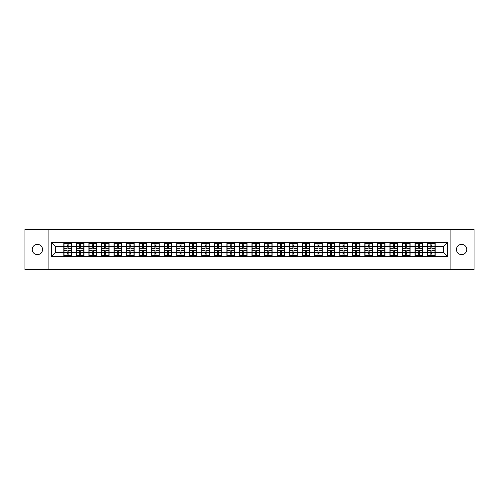 <?xml version="1.0" encoding="UTF-8"?>
<svg xmlns="http://www.w3.org/2000/svg" width="499" height="499" viewBox="0 0 499 499"><rect width="100%" height="100%" fill="white"/><g stroke="black" fill="none" stroke-linecap="round" stroke-linejoin="round"><path stroke-width="0.75" d="M461.587 254.646A5.146 5.146 0 0 1 456.442 249.5A5.146 5.146 0 0 1 461.587 244.354A5.146 5.146 0 0 1 466.733 249.5A5.146 5.146 0 0 1 461.587 254.646M37.413 254.646A5.146 5.146 0 0 1 32.267 249.5A5.146 5.146 0 0 1 37.413 244.354A5.146 5.146 0 0 1 42.558 249.5A5.146 5.146 0 0 1 37.413 254.646M450.092 269.597L474.05 269.597L474.05 229.403L450.092 229.403L450.092 269.597L48.908 269.597L48.908 229.403L24.95 229.403L24.95 269.597L48.908 269.597M450.092 229.403L48.908 229.403M443.418 252.475L443.418 246.525L435.178 246.525L435.178 252.475L443.418 252.475L447.441 256.492L447.441 242.508L427.543 242.264L427.543 246.525L422.634 246.525L422.634 252.475L427.543 252.475L427.543 246.525M447.441 256.492L51.559 256.492L51.559 242.508L63.822 242.508L63.822 246.525L55.582 246.525L55.582 252.475L63.822 252.475L63.822 246.525M427.543 242.508L63.822 242.508M427.543 252.475L427.543 256.492M422.634 252.475L422.634 256.492M422.634 242.508L422.634 246.525M410.097 252.475L415 252.475L415 246.525L410.097 246.525L410.097 256.492M415 252.475L415 256.492M415 242.508L415 246.525M410.097 242.508L410.097 246.525M397.553 252.475L402.456 252.475L402.456 246.525L397.553 246.525L397.553 256.492M402.456 252.475L402.456 256.492M402.456 242.508L402.456 246.525M397.553 242.508L397.553 246.525M385.01 252.475L389.912 252.475L389.912 246.525L385.01 246.525L385.01 256.492M389.912 252.475L389.912 256.492M389.912 242.508L389.912 246.525M385.01 242.508L385.01 246.525M372.466 252.475L377.375 252.475L377.375 246.525L372.466 246.525L372.466 256.492M377.375 252.475L377.375 256.492M377.375 242.508L377.375 246.525M372.466 242.508L372.466 246.525M359.929 252.475L364.831 252.475L364.831 246.525L359.929 246.525L359.929 256.492M364.831 252.475L364.831 256.492M364.831 242.508L364.831 246.525M359.929 242.508L359.929 246.525M347.385 252.475L352.288 252.475L352.288 246.525L347.385 246.525L347.385 256.492M352.288 252.475L352.288 256.492M352.288 242.508L352.288 246.525M347.385 242.508L347.385 246.525M334.841 252.475L339.744 252.475L339.744 246.525L334.841 246.525L334.841 256.492M339.744 252.475L339.744 256.492M339.744 242.508L339.744 246.525M334.841 242.508L334.841 246.525M322.298 252.475L327.207 252.475L327.207 246.525L322.298 246.525L322.298 256.492M327.207 252.475L327.207 256.492M327.207 242.508L327.207 246.525M322.298 242.508L322.298 246.525M309.76 252.475L314.663 252.475L314.663 246.525L309.76 246.525L309.76 256.492M314.663 252.475L314.663 256.492M314.663 242.508L314.663 246.525M309.76 242.508L309.76 246.525M297.217 252.475L302.12 252.475L302.12 246.525L297.217 246.525L297.217 256.492M302.12 252.475L302.12 256.492M302.12 242.508L302.12 246.525M297.217 242.508L297.217 246.525M284.673 252.475L289.576 252.475L289.576 246.525L284.673 246.525L284.673 256.492M289.576 252.475L289.576 256.492M289.576 242.508L289.576 246.525M284.673 242.508L284.673 246.525M272.13 252.475L277.039 252.475L277.039 246.525L272.13 246.525L272.13 256.492M277.039 252.475L277.039 256.492M277.039 242.508L277.039 246.525M272.13 242.508L272.13 246.525M259.592 252.475L264.495 252.475L264.495 246.525L259.592 246.525L259.592 256.492M264.495 252.475L264.495 256.492M264.495 242.508L264.495 246.525M259.592 242.508L259.592 246.525M247.049 252.475L251.951 252.475L251.951 246.525L247.049 246.525L247.049 256.492M251.951 252.475L251.951 256.492M251.951 242.508L251.951 246.525M247.049 242.508L247.049 246.525M234.505 252.475L239.408 252.475L239.408 246.525L234.505 246.525L234.505 256.492M239.408 252.475L239.408 256.492M239.408 242.508L239.408 246.525M234.505 242.508L234.505 246.525M221.961 252.475L226.87 252.475L226.87 246.525L221.961 246.525L221.961 256.492M226.87 252.475L226.87 256.492M226.87 242.508L226.87 246.525M221.961 242.508L221.961 246.525M209.424 252.475L214.327 252.475L214.327 246.525L209.424 246.525L209.424 256.492M214.327 252.475L214.327 256.492M214.327 242.508L214.327 246.525M209.424 242.508L209.424 246.525M196.88 252.475L201.783 252.475L201.783 246.525L196.88 246.525L196.88 256.492M201.783 252.475L201.783 256.492M201.783 242.508L201.783 246.525M196.88 242.508L196.88 246.525M184.337 252.475L189.24 252.475L189.24 246.525L184.337 246.525L184.337 256.492M189.24 252.475L189.24 256.492M189.24 242.508L189.24 246.525M184.337 242.508L184.337 246.525M171.793 252.475L176.702 252.475L176.702 246.525L171.793 246.525L171.793 256.492M176.702 252.475L176.702 256.492M176.702 242.508L176.702 246.525M171.793 242.508L171.793 246.525M159.256 252.475L164.159 252.475L164.159 246.525L159.256 246.525L159.256 256.492M164.159 252.475L164.159 256.492M164.159 242.508L164.159 246.525M159.256 242.508L159.256 246.525M146.712 252.475L151.615 252.475L151.615 246.525L146.712 246.525L146.712 256.492M151.615 252.475L151.615 256.492M151.615 242.508L151.615 246.525M146.712 242.508L146.712 246.525M134.169 252.475L139.071 252.475L139.071 246.525L134.169 246.525L134.169 256.492M139.071 252.475L139.071 256.492M139.071 242.508L139.071 246.525M134.169 242.508L134.169 246.525M121.625 252.475L126.534 252.475L126.534 246.525L121.625 246.525L121.625 256.492M126.534 252.475L126.534 256.492M126.534 242.508L126.534 246.525M121.625 242.508L121.625 246.525M109.088 252.475L113.99 252.475L113.99 246.525L109.088 246.525L109.088 256.492M113.99 252.475L113.99 256.492M113.99 242.508L113.99 246.525M109.088 242.508L109.088 246.525M96.544 252.475L101.447 252.475L101.447 246.525L96.544 246.525L96.544 256.492M101.447 252.475L101.447 256.492M101.447 242.508L101.447 246.525M96.544 242.508L96.544 246.525M84 252.475L88.903 252.475L88.903 246.525L84 246.525L84 256.492M88.903 252.475L88.903 256.492M88.903 242.508L88.903 246.525M84 242.508L84 246.525M71.457 252.475L76.366 252.475L76.366 246.525L71.457 246.525L71.457 256.492M76.366 252.475L76.366 256.492M76.366 242.508L76.366 246.525M71.457 242.508L71.457 246.525M63.822 252.475L63.822 256.492M55.582 252.475L51.559 256.492M51.559 242.508L55.582 246.525M435.178 252.475L435.178 256.492M435.178 242.508L435.178 246.525M447.441 242.508L443.418 246.525M64.022 246.649L67.115 246.649L67.115 242.464L64.022 242.464L64.022 250.585L67.115 250.585L67.115 252.351L68.163 252.344L68.163 250.585L71.257 250.585L71.257 242.464L68.163 242.464L68.163 243.35L71.257 243.35M67.115 245.483L68.163 245.483M68.163 243.468L67.115 243.468M64.022 248.415L67.115 248.415L67.115 246.649L68.163 246.656L68.163 248.415L71.257 248.415M64.022 243.35L67.115 243.35M67.115 255.532L68.163 255.532M67.115 253.517L68.163 253.517M64.022 256.536L67.115 256.536L67.115 255.65L64.022 255.65L64.022 256.536M64.022 250.585L64.022 252.351L67.115 252.351L67.115 255.65M64.022 252.351L64.022 255.65M71.257 250.585L71.257 256.536L68.163 256.536L68.163 255.65L71.257 255.65M71.257 252.351L68.163 252.351L68.163 255.65M71.257 246.649L68.163 246.649L68.163 243.35M76.565 246.649L79.659 246.649L79.659 242.464L76.565 242.464L76.565 250.585L79.659 250.585L79.659 252.351L80.707 252.344L80.707 250.585L83.801 250.585L83.801 242.464L80.707 242.464L80.707 243.35L83.801 243.35M79.659 245.483L80.707 245.483M80.707 243.468L79.659 243.468M76.565 248.415L79.659 248.415L79.659 246.649L80.707 246.656L80.707 248.415L83.801 248.415M76.565 243.35L79.659 243.35M79.659 255.532L80.707 255.532M79.659 253.517L80.707 253.517M76.565 256.536L79.659 256.536L79.659 255.65L76.565 255.65L76.565 256.536M76.565 250.585L76.565 252.351L79.659 252.351L79.659 255.65M76.565 252.351L76.565 255.65M83.801 250.585L83.801 256.536L80.707 256.536L80.707 255.65L83.801 255.65M83.801 252.351L80.707 252.351L80.707 255.65M83.801 246.649L80.707 246.649L80.707 243.35M89.109 246.649L92.203 246.649L92.203 242.464L89.109 242.464L89.109 250.585L92.203 250.585L92.203 252.351L93.251 252.344L93.251 250.585L96.344 250.585L96.344 242.464L93.251 242.464L93.251 243.35L96.344 243.35M92.203 245.483L93.251 245.483M93.251 243.468L92.203 243.468M89.109 248.415L92.203 248.415L92.203 246.649L93.251 246.656L93.251 248.415L96.344 248.415M89.109 243.35L92.203 243.35M92.203 255.532L93.251 255.532M92.203 253.517L93.251 253.517M89.109 256.536L92.203 256.536L92.203 255.65L89.109 255.65L89.109 256.536M89.109 250.585L89.109 252.351L92.203 252.351L92.203 255.65M89.109 252.351L89.109 255.65M96.344 250.585L96.344 256.536L93.251 256.536L93.251 255.65L96.344 255.65M96.344 252.351L93.251 252.351L93.251 255.65M96.344 246.649L93.251 246.649L93.251 243.35M101.646 246.649L104.746 246.649L104.746 242.464L101.646 242.464L101.646 250.585L104.746 250.585L104.746 252.351L105.788 252.344L105.788 250.585L108.882 250.585L108.882 242.464L105.788 242.464L105.788 243.35L108.882 243.35M104.746 245.483L105.788 245.483M105.788 243.468L104.746 243.468M101.646 248.415L104.746 248.415L104.746 246.649L105.788 246.656L105.788 248.415L108.882 248.415M101.646 243.35L104.746 243.35M104.746 255.532L105.788 255.532M104.746 253.517L105.788 253.517M101.646 256.536L104.746 256.536L104.746 255.65L101.646 255.65L101.646 256.536M101.646 250.585L101.646 252.351L104.746 252.351L104.746 255.65M101.646 252.351L101.646 255.65M108.882 250.585L108.882 256.536L105.788 256.536L105.788 255.65L108.882 255.65M108.882 252.351L105.788 252.351L105.788 255.65M108.882 246.649L105.788 246.649L105.788 243.35M114.19 246.649L117.284 246.649L117.284 242.464L114.19 242.464L114.19 250.585L117.284 250.585L117.284 252.351L118.332 252.344L118.332 250.585L121.425 250.585L121.425 242.464L118.332 242.464L118.332 243.35L121.425 243.35M117.284 245.483L118.332 245.483M118.332 243.468L117.284 243.468M114.19 248.415L117.284 248.415L117.284 246.649L118.332 246.656L118.332 248.415L121.425 248.415M114.19 243.35L117.284 243.35M117.284 255.532L118.332 255.532M117.284 253.517L118.332 253.517M114.19 256.536L117.284 256.536L117.284 255.65L114.19 255.65L114.19 256.536M114.19 250.585L114.19 252.351L117.284 252.351L117.284 255.65M114.19 252.351L114.19 255.65M121.425 250.585L121.425 256.536L118.332 256.536L118.332 255.65L121.425 255.65M121.425 252.351L118.332 252.351L118.332 255.65M121.425 246.649L118.332 246.649L118.332 243.35M126.734 246.649L129.827 246.649L129.827 242.464L126.734 242.464L126.734 250.585L129.827 250.585L129.827 252.351L130.875 252.344L130.875 250.585L133.969 250.585L133.969 242.464L130.875 242.464L130.875 243.35L133.969 243.35M129.827 245.483L130.875 245.483M130.875 243.468L129.827 243.468M126.734 248.415L129.827 248.415L129.827 246.649L130.875 246.656L130.875 248.415L133.969 248.415M126.734 243.35L129.827 243.35M129.827 255.532L130.875 255.532M129.827 253.517L130.875 253.517M126.734 256.536L129.827 256.536L129.827 255.65L126.734 255.65L126.734 256.536M126.734 250.585L126.734 252.351L129.827 252.351L129.827 255.65M126.734 252.351L126.734 255.65M133.969 250.585L133.969 256.536L130.875 256.536L130.875 255.65L133.969 255.65M133.969 252.351L130.875 252.351L130.875 255.65M133.969 246.649L130.875 246.649L130.875 243.35M139.277 246.649L142.371 246.649L142.371 242.464L139.277 242.464L139.277 250.585L142.371 250.585L142.371 252.351L143.413 252.344L143.413 250.585L146.513 250.585L146.513 242.464L143.413 242.464L143.413 243.35L146.513 243.35M142.371 245.483L143.413 245.483M143.413 243.468L142.371 243.468M139.277 248.415L142.371 248.415L142.371 246.649L143.413 246.656L143.413 248.415L146.513 248.415M139.277 243.35L142.371 243.35M142.371 255.532L143.413 255.532M142.371 253.517L143.413 253.517M139.277 256.536L142.371 256.536L142.371 255.65L139.277 255.65L139.277 256.536M139.277 250.585L139.277 252.351L142.371 252.351L142.371 255.65M139.277 252.351L139.277 255.65M146.513 250.585L146.513 256.536L143.413 256.536L143.413 255.65L146.513 255.65M146.513 252.351L143.413 252.351L143.413 255.65M146.513 246.649L143.413 246.649L143.413 243.35M151.815 246.649L154.915 246.649L154.915 242.464L151.815 242.464L151.815 250.585L154.915 250.585L154.915 252.351L155.956 252.344L155.956 250.585L159.05 250.585L159.05 242.464L155.956 242.464L155.956 243.35L159.05 243.35M154.915 245.483L155.956 245.483M155.956 243.468L154.915 243.468M151.815 248.415L154.915 248.415L154.915 246.649L155.956 246.656L155.956 248.415L159.05 248.415M151.815 243.35L154.915 243.35M154.915 255.532L155.956 255.532M154.915 253.517L155.956 253.517M151.815 256.536L154.915 256.536L154.915 255.65L151.815 255.65L151.815 256.536M151.815 250.585L151.815 252.351L154.915 252.351L154.915 255.65M151.815 252.351L151.815 255.65M159.05 250.585L159.05 256.536L155.956 256.536L155.956 255.65L159.05 255.65M159.05 252.351L155.956 252.351L155.956 255.65M159.05 246.649L155.956 246.649L155.956 243.35M164.358 246.649L167.452 246.649L167.452 242.464L164.358 242.464L164.358 250.585L167.452 250.585L167.452 252.351L168.5 252.344L168.5 250.585L171.594 250.585L171.594 242.464L168.5 242.464L168.5 243.35L171.594 243.35M167.452 245.483L168.5 245.483M168.5 243.468L167.452 243.468M164.358 248.415L167.452 248.415L167.452 246.649L168.5 246.656L168.5 248.415L171.594 248.415M164.358 243.35L167.452 243.35M167.452 255.532L168.5 255.532M167.452 253.517L168.5 253.517M164.358 256.536L167.452 256.536L167.452 255.65L164.358 255.65L164.358 256.536M164.358 250.585L164.358 252.351L167.452 252.351L167.452 255.65M164.358 252.351L164.358 255.65M171.594 250.585L171.594 256.536L168.5 256.536L168.5 255.65L171.594 255.65M171.594 252.351L168.5 252.351L168.5 255.65M171.594 246.649L168.5 246.649L168.5 243.35M176.902 246.649L179.996 246.649L179.996 242.464L176.902 242.464L176.902 250.585L179.996 250.585L179.996 252.351L181.043 252.344L181.043 250.585L184.137 250.585L184.137 242.464L181.043 242.464L181.043 243.35L184.137 243.35M179.996 245.483L181.043 245.483M181.043 243.468L179.996 243.468M176.902 248.415L179.996 248.415L179.996 246.649L181.043 246.656L181.043 248.415L184.137 248.415M176.902 243.35L179.996 243.35M179.996 255.532L181.043 255.532M179.996 253.517L181.043 253.517M176.902 256.536L179.996 256.536L179.996 255.65L176.902 255.65L176.902 256.536M176.902 250.585L176.902 252.351L179.996 252.351L179.996 255.65M176.902 252.351L176.902 255.65M184.137 250.585L184.137 256.536L181.043 256.536L181.043 255.65L184.137 255.65M184.137 252.351L181.043 252.351L181.043 255.65M184.137 246.649L181.043 246.649L181.043 243.35M189.445 246.649L192.539 246.649L192.539 242.464L189.445 242.464L189.445 250.585L192.539 250.585L192.539 252.351L193.581 252.344L193.581 250.585L196.681 250.585L196.681 242.464L193.581 242.464L193.581 243.35L196.681 243.35M192.539 245.483L193.581 245.483M193.581 243.468L192.539 243.468M189.445 248.415L192.539 248.415L192.539 246.649L193.581 246.656L193.581 248.415L196.681 248.415M189.445 243.35L192.539 243.35M192.539 255.532L193.581 255.532M192.539 253.517L193.581 253.517M189.445 256.536L192.539 256.536L192.539 255.65L189.445 255.65L189.445 256.536M189.445 250.585L189.445 252.351L192.539 252.351L192.539 255.65M189.445 252.351L189.445 255.65M196.681 250.585L196.681 256.536L193.581 256.536L193.581 255.65L196.681 255.65M196.681 252.351L193.581 252.351L193.581 255.65M196.681 246.649L193.581 246.649L193.581 243.35M201.983 246.649L205.083 246.649L205.083 242.464L201.983 242.464L201.983 250.585L205.083 250.585L205.083 252.351L206.124 252.344L206.124 250.585L209.218 250.585L209.218 242.464L206.124 242.464L206.124 243.35L209.218 243.35M205.083 245.483L206.124 245.483M206.124 243.468L205.083 243.468M201.983 248.415L205.083 248.415L205.083 246.649L206.124 246.656L206.124 248.415L209.218 248.415M201.983 243.35L205.083 243.35M205.083 255.532L206.124 255.532M205.083 253.517L206.124 253.517M201.983 256.536L205.083 256.536L205.083 255.65L201.983 255.65L201.983 256.536M201.983 250.585L201.983 252.351L205.083 252.351L205.083 255.65M201.983 252.351L201.983 255.65M209.218 250.585L209.218 256.536L206.124 256.536L206.124 255.65L209.218 255.65M209.218 252.351L206.124 252.351L206.124 255.65M209.218 246.649L206.124 246.649L206.124 243.35M214.526 246.649L217.62 246.649L217.62 242.464L214.526 242.464L214.526 250.585L217.62 250.585L217.62 252.351L218.668 252.344L218.668 250.585L221.762 250.585L221.762 242.464L218.668 242.464L218.668 243.35L221.762 243.35M217.62 245.483L218.668 245.483M218.668 243.468L217.62 243.468M214.526 248.415L217.62 248.415L217.62 246.649L218.668 246.656L218.668 248.415L221.762 248.415M214.526 243.35L217.62 243.35M217.62 255.532L218.668 255.532M217.62 253.517L218.668 253.517M214.526 256.536L217.62 256.536L217.62 255.65L214.526 255.65L214.526 256.536M214.526 250.585L214.526 252.351L217.62 252.351L217.62 255.65M214.526 252.351L214.526 255.65M221.762 250.585L221.762 256.536L218.668 256.536L218.668 255.65L221.762 255.65M221.762 252.351L218.668 252.351L218.668 255.65M221.762 246.649L218.668 246.649L218.668 243.35M227.07 246.649L230.164 246.649L230.164 242.464L227.07 242.464L227.07 250.585L230.164 250.585L230.164 252.351L231.212 252.344L231.212 250.585L234.305 250.585L234.305 242.464L231.212 242.464L231.212 243.35L234.305 243.35M230.164 245.483L231.212 245.483M231.212 243.468L230.164 243.468M227.07 248.415L230.164 248.415L230.164 246.649L231.212 246.656L231.212 248.415L234.305 248.415M227.07 243.35L230.164 243.35M230.164 255.532L231.212 255.532M230.164 253.517L231.212 253.517M227.07 256.536L230.164 256.536L230.164 255.65L227.07 255.65L227.07 256.536M227.07 250.585L227.07 252.351L230.164 252.351L230.164 255.65M227.07 252.351L227.07 255.65M234.305 250.585L234.305 256.536L231.212 256.536L231.212 255.65L234.305 255.65M234.305 252.351L231.212 252.351L231.212 255.65M234.305 246.649L231.212 246.649L231.212 243.35M239.614 246.649L242.707 246.649L242.707 242.464L239.614 242.464L239.614 250.585L242.707 250.585L242.707 252.351L243.749 252.344L243.749 250.585L246.849 250.585L246.849 242.464L243.749 242.464L243.749 243.35L246.849 243.35M242.707 245.483L243.749 245.483M243.749 243.468L242.707 243.468M239.614 248.415L242.707 248.415L242.707 246.649L243.749 246.656L243.749 248.415L246.849 248.415M239.614 243.35L242.707 243.35M242.707 255.532L243.749 255.532M242.707 253.517L243.749 253.517M239.614 256.536L242.707 256.536L242.707 255.65L239.614 255.65L239.614 256.536M239.614 250.585L239.614 252.351L242.707 252.351L242.707 255.65M239.614 252.351L239.614 255.65M246.849 250.585L246.849 256.536L243.749 256.536L243.749 255.65L246.849 255.65M246.849 252.351L243.749 252.351L243.749 255.65M246.849 246.649L243.749 246.649L243.749 243.35M252.151 246.649L255.251 246.649L255.251 242.464L252.151 242.464L252.151 250.585L255.251 250.585L255.251 252.351L256.293 252.344L256.293 250.585L259.386 250.585L259.386 242.464L256.293 242.464L256.293 243.35L259.386 243.35M255.251 245.483L256.293 245.483M256.293 243.468L255.251 243.468M252.151 248.415L255.251 248.415L255.251 246.649L256.293 246.656L256.293 248.415L259.386 248.415M252.151 243.35L255.251 243.35M255.251 255.532L256.293 255.532M255.251 253.517L256.293 253.517M252.151 256.536L255.251 256.536L255.251 255.65L252.151 255.65L252.151 256.536M252.151 250.585L252.151 252.351L255.251 252.351L255.251 255.65M252.151 252.351L252.151 255.65M259.386 250.585L259.386 256.536L256.293 256.536L256.293 255.65L259.386 255.65M259.386 252.351L256.293 252.351L256.293 255.65M259.386 246.649L256.293 246.649L256.293 243.35M264.695 246.649L267.788 246.649L267.788 242.464L264.695 242.464L264.695 250.585L267.788 250.585L267.788 252.351L268.836 252.344L268.836 250.585L271.93 250.585L271.93 242.464L268.836 242.464L268.836 243.35L271.93 243.35M267.788 245.483L268.836 245.483M268.836 243.468L267.788 243.468M264.695 248.415L267.788 248.415L267.788 246.649L268.836 246.656L268.836 248.415L271.93 248.415M264.695 243.35L267.788 243.35M267.788 255.532L268.836 255.532M267.788 253.517L268.836 253.517M264.695 256.536L267.788 256.536L267.788 255.65L264.695 255.65L264.695 256.536M264.695 250.585L264.695 252.351L267.788 252.351L267.788 255.65M264.695 252.351L264.695 255.65M271.93 250.585L271.93 256.536L268.836 256.536L268.836 255.65L271.93 255.65M271.93 252.351L268.836 252.351L268.836 255.65M271.93 246.649L268.836 246.649L268.836 243.35M277.238 246.649L280.332 246.649L280.332 242.464L277.238 242.464L277.238 250.585L280.332 250.585L280.332 252.351L281.38 252.344L281.38 250.585L284.474 250.585L284.474 242.464L281.38 242.464L281.38 243.35L284.474 243.35M280.332 245.483L281.38 245.483M281.38 243.468L280.332 243.468M277.238 248.415L280.332 248.415L280.332 246.649L281.38 246.656L281.38 248.415L284.474 248.415M277.238 243.35L280.332 243.35M280.332 255.532L281.38 255.532M280.332 253.517L281.38 253.517M277.238 256.536L280.332 256.536L280.332 255.65L277.238 255.65L277.238 256.536M277.238 250.585L277.238 252.351L280.332 252.351L280.332 255.65M277.238 252.351L277.238 255.65M284.474 250.585L284.474 256.536L281.38 256.536L281.38 255.65L284.474 255.65M284.474 252.351L281.38 252.351L281.38 255.65M284.474 246.649L281.38 246.649L281.38 243.35M289.782 246.649L292.876 246.649L292.876 242.464L289.782 242.464L289.782 250.585L292.876 250.585L292.876 252.351L293.917 252.344L293.917 250.585L297.017 250.585L297.017 242.464L293.917 242.464L293.917 243.35L297.017 243.35M292.876 245.483L293.917 245.483M293.917 243.468L292.876 243.468M289.782 248.415L292.876 248.415L292.876 246.649L293.917 246.656L293.917 248.415L297.017 248.415M289.782 243.35L292.876 243.35M292.876 255.532L293.917 255.532M292.876 253.517L293.917 253.517M289.782 256.536L292.876 256.536L292.876 255.65L289.782 255.65L289.782 256.536M289.782 250.585L289.782 252.351L292.876 252.351L292.876 255.65M289.782 252.351L289.782 255.65M297.017 250.585L297.017 256.536L293.917 256.536L293.917 255.65L297.017 255.65M297.017 252.351L293.917 252.351L293.917 255.65M297.017 246.649L293.917 246.649L293.917 243.35M302.319 246.649L305.419 246.649L305.419 242.464L302.319 242.464L302.319 250.585L305.419 250.585L305.419 252.351L306.461 252.344L306.461 250.585L309.555 250.585L309.555 242.464L306.461 242.464L306.461 243.35L309.555 243.35M305.419 245.483L306.461 245.483M306.461 243.468L305.419 243.468M302.319 248.415L305.419 248.415L305.419 246.649L306.461 246.656L306.461 248.415L309.555 248.415M302.319 243.35L305.419 243.35M305.419 255.532L306.461 255.532M305.419 253.517L306.461 253.517M302.319 256.536L305.419 256.536L305.419 255.65L302.319 255.65L302.319 256.536M302.319 250.585L302.319 252.351L305.419 252.351L305.419 255.65M302.319 252.351L302.319 255.65M309.555 250.585L309.555 256.536L306.461 256.536L306.461 255.65L309.555 255.65M309.555 252.351L306.461 252.351L306.461 255.65M309.555 246.649L306.461 246.649L306.461 243.35M314.863 246.649L317.957 246.649L317.957 242.464L314.863 242.464L314.863 250.585L317.957 250.585L317.957 252.351L319.004 252.344L319.004 250.585L322.098 250.585L322.098 242.464L319.004 242.464L319.004 243.35L322.098 243.35M317.957 245.483L319.004 245.483M319.004 243.468L317.957 243.468M314.863 248.415L317.957 248.415L317.957 246.649L319.004 246.656L319.004 248.415L322.098 248.415M314.863 243.35L317.957 243.35M317.957 255.532L319.004 255.532M317.957 253.517L319.004 253.517M314.863 256.536L317.957 256.536L317.957 255.65L314.863 255.65L314.863 256.536M314.863 250.585L314.863 252.351L317.957 252.351L317.957 255.65M314.863 252.351L314.863 255.65M322.098 250.585L322.098 256.536L319.004 256.536L319.004 255.65L322.098 255.65M322.098 252.351L319.004 252.351L319.004 255.65M322.098 246.649L319.004 246.649L319.004 243.35M327.406 246.649L330.5 246.649L330.5 242.464L327.406 242.464L327.406 250.585L330.5 250.585L330.5 252.351L331.548 252.344L331.548 250.585L334.642 250.585L334.642 242.464L331.548 242.464L331.548 243.35L334.642 243.35M330.5 245.483L331.548 245.483M331.548 243.468L330.5 243.468M327.406 248.415L330.5 248.415L330.5 246.649L331.548 246.656L331.548 248.415L334.642 248.415M327.406 243.35L330.5 243.35M330.5 255.532L331.548 255.532M330.5 253.517L331.548 253.517M327.406 256.536L330.5 256.536L330.5 255.65L327.406 255.65L327.406 256.536M327.406 250.585L327.406 252.351L330.5 252.351L330.5 255.65M327.406 252.351L327.406 255.65M334.642 250.585L334.642 256.536L331.548 256.536L331.548 255.65L334.642 255.65M334.642 252.351L331.548 252.351L331.548 255.65M334.642 246.649L331.548 246.649L331.548 243.35M339.95 246.649L343.044 246.649L343.044 242.464L339.95 242.464L339.95 250.585L343.044 250.585L343.044 252.351L344.085 252.344L344.085 250.585L347.185 250.585L347.185 242.464L344.085 242.464L344.085 243.35L347.185 243.35M343.044 245.483L344.085 245.483M344.085 243.468L343.044 243.468M339.95 248.415L343.044 248.415L343.044 246.649L344.085 246.656L344.085 248.415L347.185 248.415M339.95 243.35L343.044 243.35M343.044 255.532L344.085 255.532M343.044 253.517L344.085 253.517M339.95 256.536L343.044 256.536L343.044 255.65L339.95 255.65L339.95 256.536M339.95 250.585L339.95 252.351L343.044 252.351L343.044 255.65M339.95 252.351L339.95 255.65M347.185 250.585L347.185 256.536L344.085 256.536L344.085 255.65L347.185 255.65M347.185 252.351L344.085 252.351L344.085 255.65M347.185 246.649L344.085 246.649L344.085 243.35M352.487 246.649L355.587 246.649L355.587 242.464L352.487 242.464L352.487 250.585L355.587 250.585L355.587 252.351L356.629 252.344L356.629 250.585L359.723 250.585L359.723 242.464L356.629 242.464L356.629 243.35L359.723 243.35M355.587 245.483L356.629 245.483M356.629 243.468L355.587 243.468M352.487 248.415L355.587 248.415L355.587 246.649L356.629 246.656L356.629 248.415L359.723 248.415M352.487 243.35L355.587 243.35M355.587 255.532L356.629 255.532M355.587 253.517L356.629 253.517M352.487 256.536L355.587 256.536L355.587 255.65L352.487 255.65L352.487 256.536M352.487 250.585L352.487 252.351L355.587 252.351L355.587 255.65M352.487 252.351L352.487 255.65M359.723 250.585L359.723 256.536L356.629 256.536L356.629 255.65L359.723 255.65M359.723 252.351L356.629 252.351L356.629 255.65M359.723 246.649L356.629 246.649L356.629 243.35M365.031 246.649L368.125 246.649L368.125 242.464L365.031 242.464L365.031 250.585L368.125 250.585L368.125 252.351L369.173 252.344L369.173 250.585L372.266 250.585L372.266 242.464L369.173 242.464L369.173 243.35L372.266 243.35M368.125 245.483L369.173 245.483M369.173 243.468L368.125 243.468M365.031 248.415L368.125 248.415L368.125 246.649L369.173 246.656L369.173 248.415L372.266 248.415M365.031 243.35L368.125 243.35M368.125 255.532L369.173 255.532M368.125 253.517L369.173 253.517M365.031 256.536L368.125 256.536L368.125 255.65L365.031 255.65L365.031 256.536M365.031 250.585L365.031 252.351L368.125 252.351L368.125 255.65M365.031 252.351L365.031 255.65M372.266 250.585L372.266 256.536L369.173 256.536L369.173 255.65L372.266 255.65M372.266 252.351L369.173 252.351L369.173 255.65M372.266 246.649L369.173 246.649L369.173 243.35M377.575 246.649L380.668 246.649L380.668 242.464L377.575 242.464L377.575 250.585L380.668 250.585L380.668 252.351L381.716 252.344L381.716 250.585L384.81 250.585L384.81 242.464L381.716 242.464L381.716 243.35L384.81 243.35M380.668 245.483L381.716 245.483M381.716 243.468L380.668 243.468M377.575 248.415L380.668 248.415L380.668 246.649L381.716 246.656L381.716 248.415L384.81 248.415M377.575 243.35L380.668 243.35M380.668 255.532L381.716 255.532M380.668 253.517L381.716 253.517M377.575 256.536L380.668 256.536L380.668 255.65L377.575 255.65L377.575 256.536M377.575 250.585L377.575 252.351L380.668 252.351L380.668 255.65M377.575 252.351L377.575 255.65M384.81 250.585L384.81 256.536L381.716 256.536L381.716 255.65L384.81 255.65M384.81 252.351L381.716 252.351L381.716 255.65M384.81 246.649L381.716 246.649L381.716 243.35M390.118 246.649L393.212 246.649L393.212 242.464L390.118 242.464L390.118 250.585L393.212 250.585L393.212 252.351L394.254 252.344L394.254 250.585L397.354 250.585L397.354 242.464L394.254 242.464L394.254 243.35L397.354 243.35M393.212 245.483L394.254 245.483M394.254 243.468L393.212 243.468M390.118 248.415L393.212 248.415L393.212 246.649L394.254 246.656L394.254 248.415L397.354 248.415M390.118 243.35L393.212 243.35M393.212 255.532L394.254 255.532M393.212 253.517L394.254 253.517M390.118 256.536L393.212 256.536L393.212 255.65L390.118 255.65L390.118 256.536M390.118 250.585L390.118 252.351L393.212 252.351L393.212 255.65M390.118 252.351L390.118 255.65M397.354 250.585L397.354 256.536L394.254 256.536L394.254 255.65L397.354 255.65M397.354 252.351L394.254 252.351L394.254 255.65M397.354 246.649L394.254 246.649L394.254 243.35M402.656 246.649L405.749 246.649L405.749 242.464L402.656 242.464L402.656 250.585L405.749 250.585L405.749 252.351L406.797 252.344L406.797 250.585L409.891 250.585L409.891 242.464L406.797 242.464L406.797 243.35L409.891 243.35M405.749 245.483L406.797 245.483M406.797 243.468L405.749 243.468M402.656 248.415L405.749 248.415L405.749 246.649L406.797 246.656L406.797 248.415L409.891 248.415M402.656 243.35L405.749 243.35M405.749 255.532L406.797 255.532M405.749 253.517L406.797 253.517M402.656 256.536L405.749 256.536L405.749 255.65L402.656 255.65L402.656 256.536M402.656 250.585L402.656 252.351L405.749 252.351L405.749 255.65M402.656 252.351L402.656 255.65M409.891 250.585L409.891 256.536L406.797 256.536L406.797 255.65L409.891 255.65M409.891 252.351L406.797 252.351L406.797 255.65M409.891 246.649L406.797 246.649L406.797 243.35M415.199 246.649L418.293 246.649L418.293 242.464L415.199 242.464L415.199 250.585L418.293 250.585L418.293 252.351L419.341 252.344L419.341 250.585L422.435 250.585L422.435 242.464L419.341 242.464L419.341 243.35L422.435 243.35M418.293 245.483L419.341 245.483M419.341 243.468L418.293 243.468M415.199 248.415L418.293 248.415L418.293 246.649L419.341 246.656L419.341 248.415L422.435 248.415M415.199 243.35L418.293 243.35M418.293 255.532L419.341 255.532M418.293 253.517L419.341 253.517M415.199 256.536L418.293 256.536L418.293 255.65L415.199 255.65L415.199 256.536M415.199 250.585L415.199 252.351L418.293 252.351L418.293 255.65M415.199 252.351L415.199 255.65M422.435 250.585L422.435 256.536L419.341 256.536L419.341 255.65L422.435 255.65M422.435 252.351L419.341 252.351L419.341 255.65M422.435 246.649L419.341 246.649L419.341 243.35M427.743 246.649L430.837 246.649L430.837 242.464L427.743 242.464L427.743 250.585L430.837 250.585L430.837 252.351L431.885 252.344L431.885 250.585L434.978 250.585L434.978 242.464L431.885 242.464L431.885 243.35L434.978 243.35M430.837 245.483L431.885 245.483M431.885 243.468L430.837 243.468M427.743 248.415L430.837 248.415L430.837 246.649L431.885 246.656L431.885 248.415L434.978 248.415M427.743 243.35L430.837 243.35M430.837 255.532L431.885 255.532M430.837 253.517L431.885 253.517M427.743 256.536L430.837 256.536L430.837 255.65L427.743 255.65L427.743 256.536M427.743 250.585L427.743 252.351L430.837 252.351L430.837 255.65M427.743 252.351L427.743 255.65M434.978 250.585L434.978 256.536L431.885 256.536L431.885 255.65L434.978 255.65M434.978 252.351L431.885 252.351L431.885 255.65M434.978 246.649L431.885 246.649L431.885 243.35"/></g></svg>
